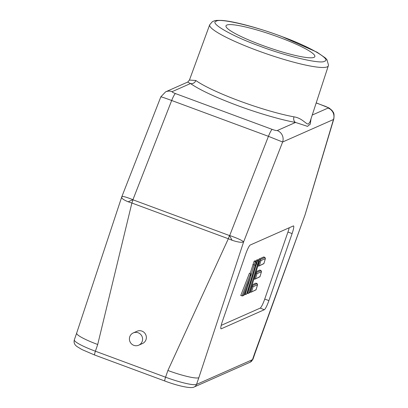 <?xml version="1.0" encoding="UTF-8"?>
<svg xmlns="http://www.w3.org/2000/svg" width="408" height="408" viewBox="0 0 408 408"><rect width="100%" height="100%" fill="white"/><g stroke="black" fill="none" stroke-linecap="round" stroke-linejoin="round"><path stroke-width="0.61" d="M259.529 46.028C285.916 56.182 321.397 64.479 324.477 61.225C332.219 59.69 308.647 46.124 281.316 36.383C254.924 26.229 219.448 17.927 216.362 21.185C208.626 22.72 232.198 36.287 259.529 46.028M310.06 121.722L308.54 123.976C306.388 124.838 302.359 118.085 293.995 116.846A4.478 3.274 -79.7 0 0 295.555 122.446L277.226 130.555A8.956 8.767 66.1 0 1 282.627 142.01L268.439 136.328L229.694 235.528C237.538 238.272 242.179 240.399 243.612 241.903L198.829 377.731A27.759 3.912 -160.9 0 1 167.892 370.49L165.571 377.196A4.478 0.663 110.3 0 0 164.852 381.021C177.398 385.815 191.286 388.916 194.167 386.988A4.478 4.381 -113.9 0 0 196.508 384.433A27.759 3.912 -160.9 0 1 165.571 377.196L95.39 351.206A27.759 3.912 -160.9 0 1 74.343 339.823L76.663 333.127A27.759 3.912 -160.9 0 1 76.663 333.122L121.645 197.222M261.635 45.094A47.017 6.625 -160.9 0 1 225.996 25.821A47.017 6.625 -160.9 0 1 279.21 37.317A47.017 6.625 -160.9 0 1 314.849 56.59A47.017 6.625 -160.9 0 1 261.635 45.094M138.174 332.775A6.717 6.574 66.1 0 1 138.715 345.199A6.717 6.574 66.1 0 1 129.407 339.247A6.717 6.574 66.1 0 1 138.174 332.775M138.715 345.199L142.484 343.531A6.717 6.574 -113.9 0 0 141.938 331.107A6.717 6.574 -113.9 0 0 137.047 331.25L133.278 332.913M160.839 96.834L165.628 91.841A8.956 8.767 66.1 0 1 165.633 91.836A8.956 8.767 66.1 0 1 172.161 91.647L190.49 83.538A4.478 4.009 125.8 0 0 195.83 80.493L189.445 80.065L187.746 82.054M268.897 300.604A8.956 1.326 -69.7 0 1 264.323 309.723L221.228 328.797A8.956 1.326 -69.7 0 1 221.014 328.817A8.956 1.326 -69.7 0 1 222.457 321.162L245.662 254.138A8.956 1.326 -69.7 0 1 250.237 245.019L293.337 225.945A8.956 1.326 -69.7 0 1 293.541 225.925A8.956 1.326 -69.7 0 1 292.108 233.58L268.897 300.604L264.731 299.074L287.941 232.05A8.879 1.316 110.3 0 0 289.211 227.771M252.975 359.203A27.759 3.912 -160.9 0 1 252.491 359.652A4.478 4.381 -113.9 0 1 250.15 362.212L252.975 359.203L255.296 352.507A27.759 3.912 -160.9 0 1 255.296 352.507A27.759 3.912 -160.9 0 1 254.811 352.951L305.108 214.71M74.343 339.823C73.562 342.582 74.521 344.872 77.224 346.693L81.942 349.554L94.671 355.031A4.478 0.663 -69.7 0 1 95.39 351.206L97.711 344.5A27.759 3.912 -160.9 0 1 76.663 333.127M333.861 118.799L333.474 119.508L282.627 142.01L243.612 241.903C241.75 242.734 237.895 242.184 232.06 240.261L228.332 238.741L167.892 370.49M97.711 344.5L131.881 203.021L128.239 201.817C123.134 199.691 121.038 198.033 121.936 196.845C121.788 195.815 125.455 196.763 132.937 199.696L171.676 100.496C164.409 97.813 160.834 96.63 160.951 96.951M221.197 325.375L260.197 308.111A8.879 1.316 110.3 0 0 264.731 299.074M255.296 352.507L305.087 214.715L333.474 119.508A8.956 8.767 -113.9 0 0 328.068 108.054L312.232 115.061M311.034 118.738L310.248 124.144L307.525 126.368L295.555 122.446C281.423 119.978 257.275 112.939 237.369 105.488C215.358 97.232 199.731 89.913 190.49 83.538L187.685 82.079L165.633 91.836M316.22 102.862L329.083 107.977L332.102 110.481C332.943 112.46 334.657 111.746 333.82 118.932L305.311 214.037M228.332 238.741A12.985 1.923 -69.7 0 1 229.505 235.559L133.054 199.838A12.985 1.923 110.3 0 0 131.881 203.021L228.332 238.741M232.06 240.261L229.505 235.559M244.361 294.882L243.321 295.341L250.563 276.7L250.685 273.681L249.441 273.217L240.735 295.509L242.694 295.922L244.326 294.994L247.569 286.691L244.326 294.994M256.418 261.202L256.831 262.405L249.671 286.283L246.718 293.837L256.051 262.752L255.377 261.661L256.418 261.202L255.173 260.743L254.133 261.202L250.15 273.482M258.779 260.156L259.192 261.36L249.869 292.444L248.829 292.903L258.407 261.707L257.739 260.62L258.779 260.156L257.535 259.697L256.494 260.156L256.127 261.094M251.94 285.58L253.077 286.768L257.535 284.794L257.127 283.591L255.877 283.132L252.185 284.764M255.867 272.493L256.999 273.681L261.462 271.708L261.049 270.504L259.804 270.045L256.112 271.677M258.922 259.085L260.166 259.544L260.926 260.595L265.384 258.621L264.976 257.417L263.726 256.953L258.922 259.085L258.616 260.1M128.239 201.817A12.985 2.422 -21.7 0 1 132.937 199.696L133.054 199.838M246.473 293.949L245.912 294.5L244.596 294.301M255.087 265.215L252.838 264.522M245.223 294.535L254.082 264.981L255.377 261.661L254.133 261.202M248.829 292.903L248.268 293.454L246.957 293.26M257.448 264.17L256.387 263.915M247.585 293.49L256.443 263.935L257.739 260.62L256.494 260.156M256.066 289.7L257.596 284.646L256.066 289.7L251.042 292.23L249.976 292.123M259.988 276.614L261.518 271.56L259.988 276.614L254.964 279.143L253.904 279.036M263.915 263.527L265.44 258.473L263.915 263.527L258.891 266.052L257.825 265.95M247.564 286.666L250.563 276.7M243.321 295.341L242.694 295.922M246.718 293.837L249.686 286.268L256.887 262.257L256.051 262.752M246.687 293.949L245.912 294.5M249.869 292.444L259.248 261.212L258.407 261.707M249.849 292.556L248.268 293.454M256.046 289.818L251.042 292.23M259.967 276.731L254.964 279.143M263.889 263.639L258.891 266.052M257.264 50.51A62.766 8.843 19.1 0 0 327.206 66.876A62.766 8.843 19.1 0 0 328.312 65.836L328.496 65.122L326.946 59.69L325.288 57.905L317.057 52.214L281.418 36.373C258.708 27.938 234.1 21.267 221.901 20.441C213.96 20.211 215.353 20.614 212.425 21.619L209.697 24.761A62.766 8.843 19.1 0 0 257.264 50.51M195.83 80.493A63.704 8.976 19.1 0 0 239.634 101.006A63.704 8.976 19.1 0 0 293.995 116.846M254.811 352.951L252.491 359.652L196.508 384.433L198.829 377.731M260.197 308.111L264.323 309.723M221.228 328.797L220.871 328.659M287.941 232.05L292.108 233.58M175.445 93.57A8.956 1.326 -69.7 0 0 171.676 100.496L268.439 136.328A8.956 1.326 110.3 0 1 272.202 129.402L175.445 93.57C172.977 92.616 171.88 91.973 172.161 91.647M277.226 130.555C276.451 130.698 274.778 130.31 272.202 129.402M324.992 106.111A8.956 1.326 110.3 0 0 324.783 106.131C327.252 107.085 328.348 107.727 328.068 108.054M316.19 102.949L324.783 106.131M250.685 273.681L241.98 295.968M250.354 292.261L252.317 285.717L257.127 283.591M254.281 279.174L256.239 272.631L261.049 270.504M258.203 266.087L260.166 259.544L264.976 257.417M250.395 277.226L247.554 286.707M251.603 291.674L253.077 286.768M255.53 278.587L256.999 273.681M259.452 265.501L260.926 260.595M209.697 24.761L189.445 80.065M250.15 362.212L194.167 386.988M94.671 355.031L164.852 381.021M160.834 96.844L121.625 197.237M328.312 65.836L310.049 121.752"/></g></svg>
